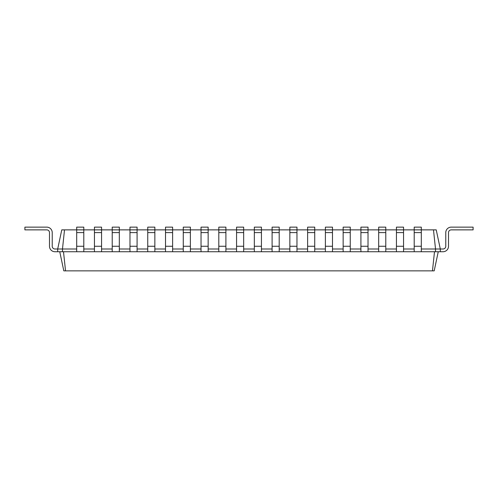 <?xml version="1.0" encoding="UTF-8"?>
<svg xmlns="http://www.w3.org/2000/svg" width="498" height="498" viewBox="0 0 498 498"><rect width="100%" height="100%" fill="white"/><g stroke="black" fill="none" stroke-linecap="round" stroke-linejoin="round"><path stroke-width="0.75" d="M64.51 229.871L62.48 249L57.693 249L61.764 229.871L83.795 229.871L83.795 227.138L76.692 227.138L76.692 251.733L440.307 251.733L440.307 249L443.039 249A2.733 2.733 0 0 0 445.772 246.267L445.772 232.603A5.466 5.466 0 0 1 451.238 227.138L473.1 227.138L473.1 229.871L451.238 229.871A2.733 2.733 0 0 0 448.505 232.603L448.505 246.267A5.466 5.466 0 0 1 443.039 251.733L440.307 251.733M94.452 251.733L94.452 229.871L101.561 229.871L101.561 227.138L94.452 227.138L94.452 229.871L83.795 229.871L83.795 251.733M94.452 232.603L101.561 232.603L101.561 229.871L112.218 229.871L112.218 251.733M112.218 232.603L119.321 232.603L119.321 229.871L112.218 229.871L112.218 227.138L119.321 227.138L119.321 229.871L129.978 229.871L129.978 251.733M129.978 232.603L137.087 232.603L137.087 229.871L129.978 229.871L129.978 227.138L137.087 227.138L137.087 229.871L147.744 229.871L147.744 251.733M147.744 232.603L154.853 232.603L154.853 229.871L147.744 229.871L147.744 227.138L154.853 227.138L154.853 229.871L165.51 229.871L165.51 251.733M165.51 232.603L172.613 232.603L172.613 229.871L165.51 229.871L165.51 227.138L172.613 227.138L172.613 229.871L183.27 229.871L183.27 251.733M183.27 232.603L190.379 232.603L190.379 229.871L183.27 229.871L183.27 227.138L190.379 227.138L190.379 229.871L201.036 229.871L201.036 251.733M201.036 232.603L208.145 232.603L208.145 229.871L201.036 229.871L201.036 227.138L208.145 227.138L208.145 229.871L218.803 229.871L218.803 251.733M218.803 232.603L225.905 232.603L225.905 229.871L218.803 229.871L218.803 227.138L225.905 227.138L225.905 229.871L236.562 229.871L236.562 251.733M236.562 232.603L243.671 232.603L243.671 229.871L236.562 229.871L236.562 227.138L243.671 227.138L243.671 229.871L254.329 229.871L254.329 251.733M254.329 232.603L261.438 232.603L261.438 229.871L254.329 229.871L254.329 227.138L261.438 227.138L261.438 229.871L272.095 229.871L272.095 251.733M272.095 232.603L279.197 232.603L279.197 229.871L272.095 229.871L272.095 227.138L279.197 227.138L279.197 229.871L289.855 229.871L289.855 251.733M289.855 232.603L296.964 232.603L296.964 229.871L289.855 229.871L289.855 227.138L296.964 227.138L296.964 229.871L307.621 229.871L307.621 251.733M307.621 232.603L314.73 232.603L314.73 229.871L307.621 229.871L307.621 227.138L314.73 227.138L314.73 229.871L325.387 229.871L325.387 251.733M325.387 232.603L332.49 232.603L332.49 229.871L325.387 229.871L325.387 227.138L332.49 227.138L332.49 229.871L343.147 229.871L343.147 251.733M343.147 232.603L350.256 232.603L350.256 229.871L343.147 229.871L343.147 227.138L350.256 227.138L350.256 229.871L360.913 229.871L360.913 251.733M360.913 232.603L368.022 232.603L368.022 229.871L360.913 229.871L360.913 227.138L368.022 227.138L368.022 229.871L378.679 229.871L378.679 251.733M378.679 232.603L385.782 232.603L385.782 229.871L378.679 229.871L378.679 227.138L385.782 227.138L385.782 229.871L396.439 229.871L396.439 251.733M396.439 232.603L403.548 232.603L403.548 229.871L396.439 229.871L396.439 227.138L403.548 227.138L403.548 229.871L414.205 229.871L414.205 251.733M414.205 232.603L421.308 232.603L421.308 229.871L414.205 229.871L414.205 227.138L421.308 227.138L421.308 229.871L433.49 229.871L435.52 249L440.307 249L436.236 229.871L433.49 229.871M421.308 249L435.52 249L435.52 251.733M403.548 249L414.205 249M385.782 249L396.439 249M368.022 249L378.679 249M350.256 249L360.913 249M332.49 249L343.147 249M314.73 249L325.387 249M296.964 249L307.621 249M279.197 249L289.855 249M261.438 249L272.095 249M243.671 249L254.329 249M225.905 249L236.562 249M208.145 249L218.803 249M190.379 249L201.036 249M172.613 249L183.27 249M154.853 249L165.51 249M137.087 249L147.744 249M119.321 249L129.978 249M101.561 249L112.218 249M83.795 249L94.452 249M54.961 249A2.733 2.733 0 0 1 52.228 246.267A2.733 2.733 0 0 0 54.961 249A2.733 2.733 0 0 1 52.228 246.267A2.733 2.733 0 0 0 54.961 249A2.733 2.733 0 0 1 52.228 246.267A2.733 2.733 0 0 0 54.961 249A2.733 2.733 0 0 1 52.228 246.267A2.733 2.733 0 0 0 54.961 249A2.733 2.733 0 0 1 52.228 246.267A2.733 2.733 0 0 0 54.961 249A2.733 2.733 0 0 1 52.228 246.267A2.733 2.733 0 0 0 54.961 249A2.733 2.733 0 0 1 52.228 246.267A2.733 2.733 0 0 0 54.961 249A2.733 2.733 0 0 1 52.228 246.267A2.733 2.733 0 0 0 54.961 249A2.733 2.733 0 0 1 52.228 246.267A2.733 2.733 0 0 0 54.961 249A2.733 2.733 0 0 1 52.228 246.267A2.733 2.733 0 0 0 54.961 249L57.693 249L57.693 251.733L62.48 251.733L62.48 249L76.692 249M62.48 251.733L76.692 251.733M434.499 251.733L432.463 270.862L434.188 270.862L438.252 251.733M63.501 251.733L65.537 270.862L432.463 270.862M421.308 232.603L421.308 251.733M403.548 232.603L403.548 251.733M101.561 232.603L101.561 251.733M385.782 232.603L385.782 251.733M119.321 232.603L119.321 251.733M368.022 232.603L368.022 251.733M137.087 232.603L137.087 251.733M350.256 232.603L350.256 251.733M154.853 232.603L154.853 251.733M332.49 232.603L332.49 251.733M172.613 232.603L172.613 251.733M314.73 232.603L314.73 251.733M190.379 232.603L190.379 251.733M296.964 232.603L296.964 251.733M208.145 232.603L208.145 251.733M279.197 232.603L279.197 251.733M225.905 232.603L225.905 251.733M261.438 232.603L261.438 251.733M243.671 232.603L243.671 251.733M59.748 251.733L63.812 270.862L65.537 270.862M52.228 232.603L52.228 246.267L52.228 232.603A5.466 5.466 0 0 0 46.762 227.138L24.9 227.138L24.9 229.871L46.762 229.871A2.733 2.733 0 0 1 49.495 232.603L49.495 246.267A5.466 5.466 0 0 0 54.961 251.733L57.693 251.733M443.039 249A2.733 2.733 0 0 0 445.772 246.267A2.733 2.733 0 0 1 443.039 249A2.733 2.733 0 0 0 445.772 246.267A2.733 2.733 0 0 1 443.039 249A2.733 2.733 0 0 0 445.772 246.267A2.733 2.733 0 0 1 443.039 249A2.733 2.733 0 0 0 445.772 246.267A2.733 2.733 0 0 1 443.039 249A2.733 2.733 0 0 0 445.772 246.267A2.733 2.733 0 0 1 443.039 249A2.733 2.733 0 0 0 445.772 246.267A2.733 2.733 0 0 1 443.039 249A2.733 2.733 0 0 0 445.772 246.267A2.733 2.733 0 0 1 443.039 249A2.733 2.733 0 0 0 445.772 246.267A2.733 2.733 0 0 1 443.039 249A2.733 2.733 0 0 0 445.772 246.267A2.733 2.733 0 0 1 443.039 249A2.733 2.733 0 0 0 445.772 246.267L445.772 232.603M451.238 229.871A2.733 2.733 0 0 0 448.505 232.603A2.733 2.733 0 0 1 451.238 229.871A2.733 2.733 0 0 0 448.505 232.603A2.733 2.733 0 0 1 451.238 229.871A2.733 2.733 0 0 0 448.505 232.603A2.733 2.733 0 0 1 451.238 229.871A2.733 2.733 0 0 0 448.505 232.603A2.733 2.733 0 0 1 451.238 229.871A2.733 2.733 0 0 0 448.505 232.603A2.733 2.733 0 0 1 451.238 229.871A2.733 2.733 0 0 0 448.505 232.603A2.733 2.733 0 0 1 451.238 229.871A2.733 2.733 0 0 0 448.505 232.603A2.733 2.733 0 0 1 451.238 229.871A2.733 2.733 0 0 0 448.505 232.603A2.733 2.733 0 0 1 451.238 229.871A2.733 2.733 0 0 0 448.505 232.603A2.733 2.733 0 0 1 451.238 229.871A2.733 2.733 0 0 0 448.505 232.603L448.505 246.267M46.762 229.871A2.733 2.733 0 0 1 49.495 232.603A2.733 2.733 0 0 0 46.762 229.871A2.733 2.733 0 0 1 49.495 232.603A2.733 2.733 0 0 0 46.762 229.871A2.733 2.733 0 0 1 49.495 232.603A2.733 2.733 0 0 0 46.762 229.871A2.733 2.733 0 0 1 49.495 232.603A2.733 2.733 0 0 0 46.762 229.871A2.733 2.733 0 0 1 49.495 232.603A2.733 2.733 0 0 0 46.762 229.871A2.733 2.733 0 0 1 49.495 232.603A2.733 2.733 0 0 0 46.762 229.871A2.733 2.733 0 0 1 49.495 232.603A2.733 2.733 0 0 0 46.762 229.871A2.733 2.733 0 0 1 49.495 232.603A2.733 2.733 0 0 0 46.762 229.871A2.733 2.733 0 0 1 49.495 232.603A2.733 2.733 0 0 0 46.762 229.871A2.733 2.733 0 0 1 49.495 232.603L49.495 246.267M76.692 246.267L83.795 246.267M76.692 232.603L83.795 232.603M94.452 246.267L101.561 246.267M414.205 246.267L421.308 246.267M396.439 246.267L403.548 246.267M112.218 246.267L119.321 246.267M378.679 246.267L385.782 246.267M129.978 246.267L137.087 246.267M360.913 246.267L368.022 246.267M147.744 246.267L154.853 246.267M343.147 246.267L350.256 246.267M165.51 246.267L172.613 246.267M325.387 246.267L332.49 246.267M183.27 246.267L190.379 246.267M307.621 246.267L314.73 246.267M201.036 246.267L208.145 246.267M289.855 246.267L296.964 246.267M218.803 246.267L225.905 246.267M272.095 246.267L279.197 246.267M236.562 246.267L243.671 246.267M254.329 246.267L261.438 246.267"/></g></svg>
